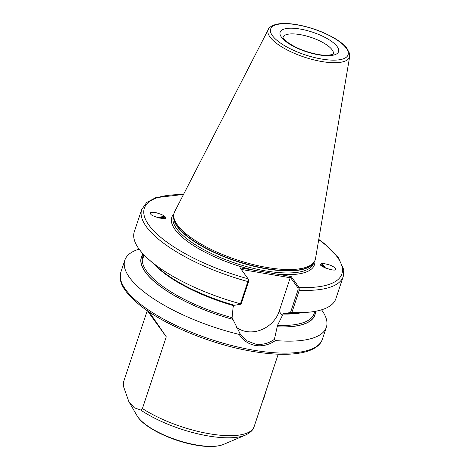 <?xml version="1.0" encoding="UTF-8"?>
<svg xmlns="http://www.w3.org/2000/svg" width="470" height="470" viewBox="0 0 470 470"><rect width="100%" height="100%" fill="white"/><g stroke="black" fill="none" stroke-linecap="round" stroke-linejoin="round"><path stroke-width="0.7" d="M325.551 268.065A6.48 1.469 54.3 0 0 320.922 264.028M335.427 269.557C336.925 269.022 335.298 267.595 330.545 265.274C324.899 263.523 321.733 263.077 321.051 263.934L320.693 264.469C318.349 266.049 335.186 271.86 335.427 269.557L335.48 269.522M158.137 217.745A6.48 2.068 161.3 0 1 165.299 217.158A6.48 2.068 161.3 0 1 165.475 217.422M165.516 217.71L165.246 216.987C164.706 215.765 161.615 214.326 155.958 212.669C151.082 212.088 149.325 212.493 150.688 213.891C150.612 216.241 167.549 220.612 165.516 217.71L165.246 216.987M150.465 213.474L150.688 213.891M153.901 264.017A90.269 30.056 -161.6 0 0 233.684 305.682L233.085 307.492L232.086 317.702L239.994 333.518L241.004 335.034L247.355 341.003L255.469 344.105C262.107 345.098 268.417 343.505 274.386 339.346L277.506 325.399L283.087 314.054L283.739 313.572L290.501 312.544L298.062 289.808L298.039 287.951L290.343 277.329L279.186 311.31A27.295 23.347 -35.9 0 1 246.362 331.544A27.295 23.347 -35.9 0 1 236.263 327.167M147.263 310.652L123.428 382.304L123.398 386.187L128.851 401.627L134.303 407.76L140.659 410.005L142.422 408.518L166.274 336.814L149.313 312.039M240.111 267.859L248.642 279.579L248.665 281.436L241.098 304.172L240.481 303.796L247.878 281.559L248.031 278.786L240.111 267.859L291.165 276.513L299.084 287.44L299.278 290.272L291.882 312.503L290.501 312.544M267.283 267.524A74.336 24.751 -161.6 0 1 173.73 215.207A74.336 24.751 -161.6 0 1 174.646 211.7L268.382 29.334A42.911 14.288 -161.6 0 0 321.856 61.558A42.911 14.288 -161.6 0 0 349.709 56.388L315.529 258.565A74.336 24.751 -161.6 0 1 314.16 261.919A74.336 24.751 -161.6 0 1 267.283 267.524M274.386 339.346L275.408 340.55C269.151 344.886 262.501 346.537 255.474 345.497C248.442 344.152 243.013 340.456 239.183 334.411A106.197 35.362 -161.6 0 1 124.826 260.21A106.197 35.362 -161.6 0 1 139.108 249.135M158.76 217.921A5.311 1.692 161.3 0 1 164.23 217.581A5.311 1.692 161.3 0 1 164.377 217.81A5.311 1.692 161.3 0 1 164.383 218.145L164.253 218.544M324.335 267.53L321.404 265.38M325.058 267.853A5.311 1.204 54.3 0 0 321.58 264.992A5.311 1.204 54.3 0 0 321.556 265.01A5.311 1.204 54.3 0 0 321.404 265.462L321.392 265.679M164.377 218.192L162.92 217.704L159.336 218.062M164.3 218.538L164.383 218.145M144.208 255.38L142.668 258.612L143.585 254.452M240.481 303.796A106.197 35.362 -161.6 0 1 148.526 259.228A106.197 35.362 -161.6 0 1 134.308 231.704L141.705 209.473L146.652 202.505L155.605 197.735L183.523 194.421M241.098 304.172L234.389 305.271A91.486 30.462 -161.6 0 1 157.991 267.665L148.526 259.228M315.452 311.287A91.486 30.462 -161.6 0 1 277.183 326.862M321.562 309.824A106.197 35.362 -161.6 0 1 326.362 327.255A106.197 35.362 -161.6 0 1 275.408 340.55M298.062 289.808L299.278 290.272A106.197 35.362 -161.6 0 0 343.241 276.513L335.844 298.75A106.197 35.362 -161.6 0 1 307.968 312.268A106.197 35.362 -161.6 0 1 291.882 312.503M307.968 312.268L295.342 313.355A91.486 30.462 -161.6 0 1 283.792 313.637M232.626 319.312A91.486 30.462 -161.6 0 1 143.121 253.964M239.183 334.411L239.994 333.518M290.343 277.764L241.298 269.457M183.417 194.633A104.076 34.657 -161.6 0 0 149.666 226.135A104.076 34.657 -161.6 0 0 248.031 278.786L248.642 279.579M173.871 213.944A75.182 25.033 -161.6 0 0 254.264 270.256L254.27 271.654M314.8 260.821A75.182 25.033 -161.6 0 1 277.006 274.11L277.018 275.508M291.165 276.513L290.343 277.329M318.725 239.641A104.076 34.657 -161.6 0 1 299.084 287.44L298.039 287.951M159.847 218.18L163.354 217.763M323.489 267.101L321.527 265.403M166.274 336.814L147.369 310.723M278.287 354.204A15.927 6.322 99.6 0 1 278.093 354.597M265.444 392.626A15.927 6.322 99.6 0 1 264.269 397.085A15.927 6.322 99.6 0 1 262.671 400.963M318.719 54.855A30.797 10.258 -161.6 0 1 281.483 37.212A30.797 10.258 -161.6 0 1 299.995 29.017A30.797 10.258 -161.6 0 1 337.225 46.659A30.797 10.258 -161.6 0 1 318.719 54.855M333.33 53.968A26.549 8.842 18.4 0 0 300.019 34.598A26.549 8.842 18.4 0 0 282.952 37.206M223.503 444.42C217.04 446.935 207.981 447.199 196.325 445.213C172.096 441.218 143.556 427.594 136.999 415.639A48.721 16.221 18.4 0 0 196.871 445.031A48.721 16.221 18.4 0 0 223.503 444.42L245.393 435.12A67.786 22.572 -161.6 0 1 208.339 435.972A67.786 22.572 -161.6 0 1 140.659 410.005M142.422 408.518A69.031 22.983 18.4 0 0 209.614 433.804A69.031 22.983 18.4 0 0 254.129 426.637C253.383 429.803 250.475 432.629 245.393 435.12M253.894 350.25A106.197 35.362 -161.6 0 1 120.843 272.183L120.291 278.939C121.06 286.377 127.605 295.142 139.919 305.23C164.665 325.275 212.628 344.863 252.895 351.454C275.972 355.296 294.114 355.261 307.315 351.343C317.843 347.865 321.374 342.783 322.379 339.228A106.197 35.362 -161.6 0 1 253.894 350.25M313.978 262.195L313.613 263.282A73.907 24.61 -161.6 0 1 265.95 270.955A73.907 24.61 -161.6 0 1 173.354 216.623L173.712 215.536M313.702 262.595A73.907 24.61 -161.6 0 1 266.631 268.911A73.907 24.61 -161.6 0 1 173.694 216.018M314.16 261.919L313.384 263.065A73.954 24.622 -161.6 0 1 266.743 268.634A73.954 24.622 -161.6 0 1 173.665 216.588L173.73 215.207M321.762 59.05A40.814 13.589 -161.6 0 1 272.424 35.673A40.814 13.589 -161.6 0 1 296.946 24.816A40.814 13.589 -161.6 0 1 346.29 48.193A40.814 13.589 -161.6 0 1 321.762 59.05M314.847 311.399L314.089 313.672A90.269 30.056 -161.6 0 1 277.506 325.399M300.8 312.885A90.269 30.056 -161.6 0 1 283.087 314.054M232.086 317.702A90.269 30.056 -161.6 0 1 142.786 256.691L143.544 254.411M248.665 281.436L247.878 281.559A106.197 35.362 -161.6 0 1 141.705 209.473M232.579 319.248A91.333 30.409 -161.6 0 1 143.221 254.07M315.311 311.316A91.333 30.409 -161.6 0 1 277.136 326.797M282.488 315.863L279.186 311.31M333.389 53.915C335.21 53.351 329.758 56.659 318.161 54.467C305.935 52.111 295.748 48.046 287.599 42.276C281.83 37.518 283.081 36.789 282.934 37.13M136.999 415.639L128.851 401.627M349.709 56.388L349.627 53.556L346.795 48.081C344.222 44.914 340.392 41.783 335.298 38.693C323.742 31.895 310.87 27.207 296.67 24.622C288.034 23.165 281.025 23.106 275.637 24.446C271.072 26.097 268.652 27.724 268.382 29.334M124.826 260.21L120.843 272.183M278.222 354.204L254.129 426.637M343.241 276.513L343.793 269.762L338.435 257.789L324.077 243.401L318.766 239.412M326.362 327.255L322.379 339.228"/></g></svg>
